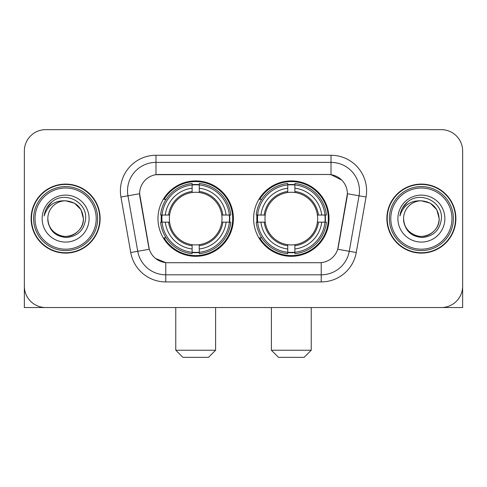 <?xml version="1.0" encoding="UTF-8"?>
<svg xmlns="http://www.w3.org/2000/svg" width="487" height="487" viewBox="0 0 487 487"><rect width="100%" height="100%" fill="white"/><g stroke="black" fill="none" stroke-linecap="round" stroke-linejoin="round"><path stroke-width="0.73" d="M253.605 218.596A37.712 37.712 0 0 0 291.317 256.308A37.712 37.712 0 0 0 329.023 218.596A37.712 37.712 0 0 0 291.317 180.884A37.712 37.712 0 0 0 253.605 218.596M157.977 218.596A37.712 37.712 0 0 0 195.683 256.308A37.712 37.712 0 0 0 233.395 218.596A37.712 37.712 0 0 0 195.683 180.884A37.712 37.712 0 0 0 157.977 218.596M139.617 193.692A19.212 19.212 0 0 0 139.909 197.028L148.693 246.836A19.212 19.212 0 0 0 167.613 262.712L319.387 262.712A19.212 19.212 0 0 0 338.307 246.836L347.091 197.028A19.212 19.212 0 0 0 328.171 174.48L158.829 174.48A19.212 19.212 0 0 0 139.617 193.692L139.83 190.849M161.361 222.157A34.51 34.51 0 0 1 161.361 215.041M256.99 222.157A34.51 34.51 0 0 1 256.99 215.041M31.107 218.596A34.51 34.51 0 0 0 65.617 253.106A34.51 34.51 0 0 0 100.127 218.596A34.51 34.51 0 0 0 65.617 184.086A34.51 34.51 0 0 0 31.107 218.596M386.873 218.596A34.51 34.51 0 0 0 421.383 253.106A34.51 34.51 0 0 0 455.893 218.596A34.51 34.51 0 0 0 421.383 184.086A34.51 34.51 0 0 0 386.873 218.596M155.98 155.268L331.02 155.268A35.575 35.575 0 0 1 366.054 197.022L356.265 252.522A35.575 35.575 0 0 1 321.231 281.924L165.769 281.924A35.575 35.575 0 0 1 130.735 252.522L120.946 197.022A35.575 35.575 0 0 1 155.98 155.268L155.98 162.384L331.02 162.384A28.459 28.459 0 0 1 359.047 195.792L349.258 251.286A28.459 28.459 0 0 1 321.231 274.808L165.769 274.808A28.459 28.459 0 0 1 137.742 251.286L127.953 195.792A28.459 28.459 0 0 1 155.98 162.384L155.98 174.693L328.171 174.48L331.02 174.693L341.752 180.105M319.387 262.712L167.613 262.712M165.769 281.924L165.769 262.621L155.511 258.427M359.047 195.792L347.383 193.735L337.716 249.253L349.258 251.286L359.047 195.792L366.054 197.022M130.735 252.522L149.284 249.253L139.617 193.735L127.953 195.792A28.459 28.459 0 0 1 127.521 190.849M338.307 246.836L338.191 247.439M148.809 247.439L148.693 246.836M462.65 151A21.343 21.343 0 0 0 441.307 129.658L45.693 129.658A21.343 21.343 0 0 0 24.35 151L24.35 286.192A21.343 21.343 0 0 0 45.693 307.534L441.307 307.534A21.343 21.343 0 0 0 462.65 286.192L462.65 151L462.65 307.534L380.116 307.534M24.35 151L24.35 307.534L106.884 307.534M441.307 129.658L45.693 129.658M45.693 307.534L441.307 307.534M96.213 218.596A30.596 30.596 0 0 0 65.617 188A30.596 30.596 0 0 0 35.021 218.596A30.596 30.596 0 0 0 65.617 249.192A30.596 30.596 0 0 0 96.213 218.596M97.637 218.596A32.02 32.02 0 0 0 65.617 186.576A32.02 32.02 0 0 0 33.597 218.596A32.02 32.02 0 0 0 65.617 250.616A32.02 32.02 0 0 0 97.637 218.596M99.774 218.596A34.151 34.151 0 0 0 65.617 184.445A34.151 34.151 0 0 0 31.466 218.596A34.151 34.151 0 0 0 65.617 252.747A34.151 34.151 0 0 0 99.774 218.596M83.405 218.596C82.352 207.791 76.422 201.862 65.617 200.808L74.511 203.189L81.025 209.702L83.405 218.596L81.025 209.702L74.511 203.189L65.617 200.808L74.511 203.189L81.025 209.702L83.405 218.596L81.025 209.702L74.511 203.189L65.617 200.808L74.511 203.189L81.025 209.702L83.405 218.596C84.014 231.751 67.809 241.102 56.723 234.004C51.038 230.442 48.073 225.304 47.829 218.596C48.682 230.199 54.909 236.505 66.518 237.522C77.914 236.292 84.294 229.986 85.651 218.596C86.972 201.655 64.771 190.886 51.981 201.795C47.519 205.526 44.901 210.262 44.134 216.009C47.489 205.417 54.654 200.346 65.617 200.808L74.511 203.189L81.025 209.702L83.405 218.596C84.014 231.751 67.809 241.102 56.723 234.004C51.038 230.442 48.073 225.304 47.829 218.596C47.227 231.751 63.426 241.102 74.511 234.004C80.203 230.442 83.167 225.304 83.405 218.596C83.167 225.304 80.203 230.442 74.511 234.004C63.426 241.102 47.227 231.751 47.829 218.596C48.073 225.304 51.038 230.442 56.723 234.004C67.809 241.102 84.014 231.751 83.405 218.596C84.014 231.751 67.809 241.102 56.723 234.004C51.038 230.442 48.073 225.304 47.829 218.596C48.073 225.304 51.038 230.442 56.723 234.004C67.809 241.102 84.014 231.751 83.405 218.596C83.167 225.304 80.203 230.442 74.511 234.004C63.426 241.102 47.227 231.751 47.829 218.596C47.227 231.751 63.426 241.102 74.511 234.004C80.203 230.442 83.167 225.304 83.405 218.596C83.167 225.304 80.203 230.442 74.511 234.004C63.426 241.102 47.227 231.751 47.829 218.596C48.073 225.304 51.038 230.442 56.723 234.004C67.809 241.102 84.014 231.751 83.405 218.596C83.167 225.304 80.203 230.442 74.511 234.004C63.426 241.102 47.227 231.751 47.829 218.596C48.073 225.304 51.038 230.442 56.723 234.004C67.809 241.102 84.014 231.751 83.405 218.596C84.014 231.751 67.809 241.102 56.723 234.004C51.038 230.442 48.073 225.304 47.829 218.596A17.788 17.788 0 0 1 65.617 200.808L74.511 203.189L81.025 209.702L83.405 218.596C84.117 232.402 66.366 241.576 55.53 233.249M42.138 218.596A23.479 23.479 0 0 0 65.617 242.076A23.479 23.479 0 0 0 89.097 218.596A23.479 23.479 0 0 0 65.617 195.117A23.479 23.479 0 0 0 42.138 218.596M51.975 201.801L46.728 208.04M46.405 208.643L46.874 207.785L46.405 208.643M208.491 357.342L182.881 357.342L175.764 350.226L215.607 350.226L208.491 357.342M199.244 252.278L199.244 253.709A35.289 35.289 0 0 0 230.795 222.157L229.365 222.157A33.871 33.871 0 0 1 199.244 252.278L199.244 248.985A30.596 30.596 0 0 0 226.071 222.157L221.768 222.157A26.328 26.328 0 0 0 199.244 192.511L199.244 184.914A33.871 33.871 0 0 1 229.365 215.041L230.795 215.041A35.289 35.289 0 0 0 199.244 183.483L199.244 184.914M162.007 222.157L160.576 222.157A35.289 35.289 0 0 0 192.128 253.709L192.128 252.278A33.871 33.871 0 0 1 162.007 222.157L165.3 222.157A30.596 30.596 0 0 0 192.128 248.985L192.128 244.681A26.328 26.328 0 0 0 221.768 222.157L222.821 222.157A27.369 27.369 0 0 1 199.244 245.734L199.244 248.985M192.128 184.914L192.128 183.483A35.289 35.289 0 0 0 160.576 215.041L162.007 215.041A33.871 33.871 0 0 1 192.128 184.914L192.128 188.207A30.596 30.596 0 0 0 165.3 215.041L169.598 215.041A26.328 26.328 0 0 0 192.128 244.681L192.128 245.734A27.369 27.369 0 0 1 168.551 222.157L165.3 222.157M162.074 222.157A33.798 33.798 0 0 1 162.074 215.041M199.244 184.987A33.798 33.798 0 0 0 192.128 184.987M229.298 215.041A33.798 33.798 0 0 1 229.298 222.157M229.365 215.041L226.071 215.041A30.596 30.596 0 0 0 199.244 188.207M226.071 222.157L229.365 222.157M192.128 248.985L192.128 252.278M221.768 215.041L226.071 215.041M199.244 244.724L199.244 245.734M192.128 244.681A26.328 26.328 0 0 1 169.598 222.157L168.551 222.157M199.244 252.205A33.798 33.798 0 0 1 192.128 252.205M165.3 215.041L162.007 215.041M192.128 192.468L192.128 188.207M199.244 192.511A26.328 26.328 0 0 0 169.598 215.041L168.551 215.041A27.369 27.369 0 0 1 192.128 191.458M199.244 192.468L199.244 191.458A27.369 27.369 0 0 1 222.821 215.041M166.079 199.384L164.064 199.384A37 37 0 0 1 232.683 218.596A37 37 0 0 1 164.064 237.808L166.079 237.808M304.119 357.342L278.509 357.342L271.393 350.226L311.236 350.226L304.119 357.342M294.872 252.278L294.872 253.709A35.289 35.289 0 0 0 326.424 222.157L324.993 222.157A33.871 33.871 0 0 1 294.872 252.278L294.872 248.985A30.596 30.596 0 0 0 321.7 222.157L317.402 222.157A26.328 26.328 0 0 0 294.872 192.511L294.872 184.914A33.871 33.871 0 0 1 324.993 215.041L326.424 215.041A35.289 35.289 0 0 0 294.872 183.483L294.872 184.914M257.635 222.157L256.205 222.157A35.289 35.289 0 0 0 287.756 253.709L287.756 252.278A33.871 33.871 0 0 1 257.635 222.157L260.929 222.157A30.596 30.596 0 0 0 287.756 248.985L287.756 244.681A26.328 26.328 0 0 0 317.402 222.157L318.449 222.157A27.369 27.369 0 0 1 294.872 245.734L294.872 248.985M287.756 184.914L287.756 183.483A35.289 35.289 0 0 0 256.205 215.041L257.635 215.041A33.871 33.871 0 0 1 287.756 184.914L287.756 188.207A30.596 30.596 0 0 0 260.929 215.041L265.232 215.041A26.328 26.328 0 0 0 287.756 244.681L287.756 245.734A27.369 27.369 0 0 1 264.179 222.157L260.929 222.157M257.702 222.157A33.798 33.798 0 0 1 257.702 215.041M294.872 184.987A33.798 33.798 0 0 0 287.756 184.987M324.926 215.041A33.798 33.798 0 0 1 324.926 222.157M324.993 215.041L321.7 215.041A30.596 30.596 0 0 0 294.872 188.207M321.7 222.157L324.993 222.157M287.756 248.985L287.756 252.278M317.402 215.041L321.7 215.041M294.872 244.724L294.872 245.734M287.756 244.681A26.328 26.328 0 0 1 265.232 222.157L264.179 222.157M294.872 252.205A33.798 33.798 0 0 1 287.756 252.205M260.929 215.041L257.635 215.041M287.756 192.468L287.756 188.207M294.872 192.511A26.328 26.328 0 0 0 265.232 215.041L264.179 215.041A27.369 27.369 0 0 1 287.756 191.458M294.872 192.468L294.872 191.458A27.369 27.369 0 0 1 318.449 215.041M261.708 199.384L259.693 199.384A37 37 0 0 1 328.311 218.596A37 37 0 0 1 259.693 237.808L261.708 237.808M451.979 218.596A30.596 30.596 0 0 0 421.383 188A30.596 30.596 0 0 0 390.787 218.596A30.596 30.596 0 0 0 421.383 249.192A30.596 30.596 0 0 0 451.979 218.596M453.403 218.596A32.02 32.02 0 0 0 421.383 186.576A32.02 32.02 0 0 0 389.363 218.596A32.02 32.02 0 0 0 421.383 250.616A32.02 32.02 0 0 0 453.403 218.596M455.534 218.596A34.151 34.151 0 0 0 421.383 184.445A34.151 34.151 0 0 0 387.226 218.596A34.151 34.151 0 0 0 421.383 252.747A34.151 34.151 0 0 0 455.534 218.596M403.595 218.596A17.788 17.788 0 0 1 421.383 200.808C432.182 201.862 438.111 207.791 439.171 218.596L436.784 209.702L430.277 203.189L421.383 200.808L430.277 203.189L436.784 209.702L439.171 218.596L436.784 209.702L430.277 203.189L421.383 200.808L430.277 203.189L436.784 209.702L439.171 218.596L436.784 209.702L430.277 203.189L421.383 200.808L430.277 203.189L436.784 209.702L439.171 218.596L436.784 209.702L430.277 203.189L421.383 200.808L430.277 203.189L436.784 209.702L439.171 218.596C439.773 231.751 423.574 241.102 412.489 234.004C406.797 230.442 403.833 225.304 403.595 218.596C404.447 230.199 410.675 236.505 422.284 237.522C433.68 236.292 440.053 229.986 441.417 218.596C442.738 201.655 420.537 190.886 407.741 201.795C403.279 205.526 400.667 210.262 399.9 216.009C403.254 205.417 410.413 200.346 421.383 200.808L430.277 203.189L436.784 209.702L439.171 218.596C439.773 231.751 423.574 241.102 412.489 234.004C406.797 230.442 403.833 225.304 403.595 218.596C402.986 231.751 419.191 241.102 430.277 234.004C435.962 230.442 438.927 225.304 439.171 218.596C438.927 225.304 435.962 230.442 430.277 234.004C419.191 241.102 402.986 231.751 403.595 218.596C403.833 225.304 406.797 230.442 412.489 234.004C423.574 241.102 439.773 231.751 439.171 218.596C439.773 231.751 423.574 241.102 412.489 234.004C406.797 230.442 403.833 225.304 403.595 218.596C403.833 225.304 406.797 230.442 412.489 234.004C423.574 241.102 439.773 231.751 439.171 218.596C438.927 225.304 435.962 230.442 430.277 234.004C419.191 241.102 402.986 231.751 403.595 218.596C402.986 231.751 419.191 241.102 430.277 234.004C435.962 230.442 438.927 225.304 439.171 218.596C439.773 231.751 423.574 241.102 412.489 234.004C406.797 230.442 403.833 225.304 403.595 218.596C402.986 231.751 419.191 241.102 430.277 234.004C435.962 230.442 438.927 225.304 439.171 218.596C439.773 231.751 423.574 241.102 412.489 234.004C406.797 230.442 403.833 225.304 403.595 218.596C403.833 225.304 406.797 230.442 412.489 234.004C423.574 241.102 439.773 231.751 439.171 218.596C439.883 232.402 422.126 241.576 411.296 233.249M397.903 218.596A23.479 23.479 0 0 0 421.383 242.076A23.479 23.479 0 0 0 444.862 218.596A23.479 23.479 0 0 0 421.383 195.117A23.479 23.479 0 0 0 397.903 218.596M407.735 201.801L402.493 208.04M402.165 208.643L402.639 207.785L402.165 208.643M331.02 155.268L331.02 174.693M321.231 262.621L321.231 281.924M120.946 197.022L127.953 195.792M349.258 251.286L356.265 252.522M199.244 244.681A26.328 26.328 0 0 0 221.768 222.157M192.128 252.528A34.114 34.114 0 0 0 199.244 252.528M229.614 222.157A34.114 34.114 0 0 0 229.614 215.041M199.244 184.664A34.114 34.114 0 0 0 192.128 184.664M294.872 244.681A26.328 26.328 0 0 0 317.402 222.157M287.756 252.528A34.114 34.114 0 0 0 294.872 252.528M325.243 222.157A34.114 34.114 0 0 0 325.243 215.041M294.872 184.664A34.114 34.114 0 0 0 287.756 184.664M215.607 307.534L215.607 350.226M175.764 307.534L175.764 350.226M311.236 307.534L311.236 350.226M271.393 307.534L271.393 350.226"/></g></svg>

